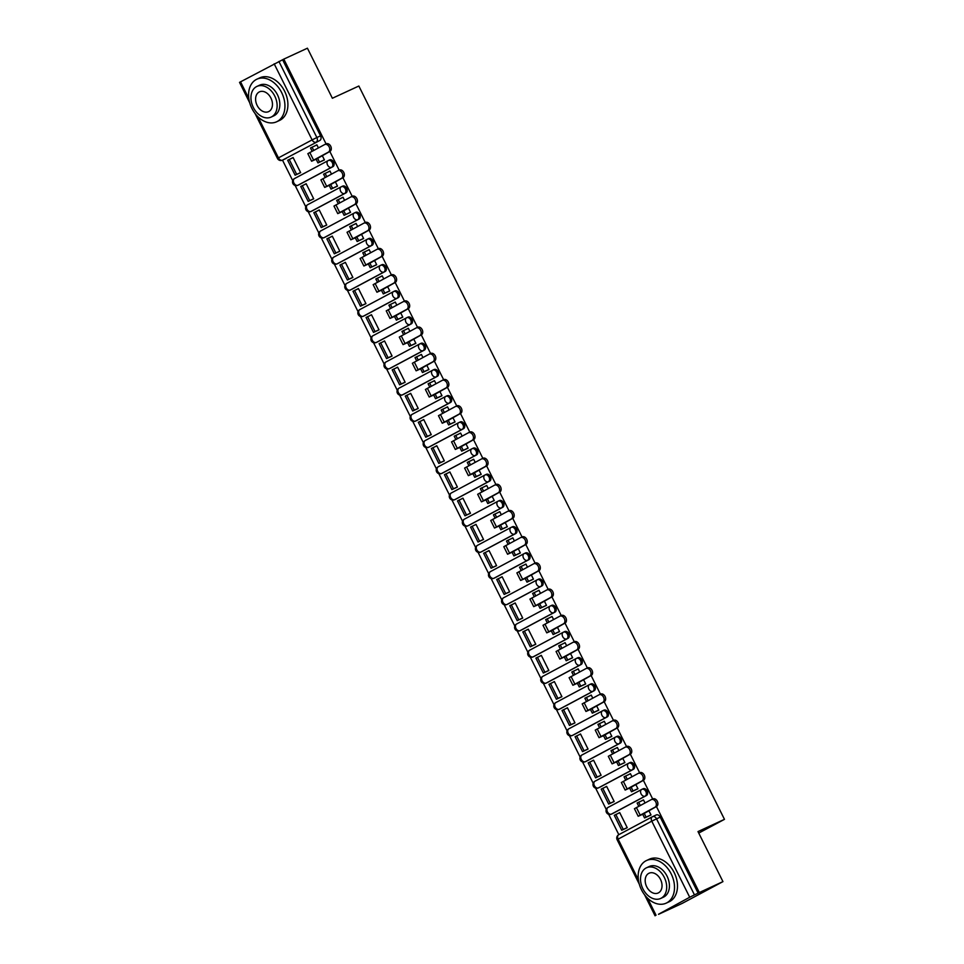 <?xml version="1.0" encoding="UTF-8"?>
<svg xmlns="http://www.w3.org/2000/svg" width="964" height="964" viewBox="0 0 964 964"><rect width="100%" height="100%" fill="white"/><g stroke="black" fill="none" stroke-linecap="round" stroke-linejoin="round"><path stroke-width="1.45" d="M299.045 184.739A3.76 2.699 -114.8 0 0 299.141 184.69A3.76 2.699 -114.8 0 0 299.238 184.642L332.905 166.664A3.76 2.699 -114.8 0 0 333.604 162.036A3.76 2.699 -114.8 0 0 329.652 159.904A3.76 2.699 -114.8 0 0 329.555 159.952L328.447 160.458M312.107 210.935A3.76 2.699 -114.8 0 0 312.203 210.899A3.76 2.699 -114.8 0 0 312.312 210.839L345.968 192.872A3.76 2.699 -114.8 0 0 346.666 188.245A3.76 2.699 -114.8 0 0 342.714 186.1A3.76 2.699 -114.8 0 0 342.618 186.148L341.509 186.667M325.169 237.144A3.76 2.699 -114.8 0 0 325.266 237.096A3.76 2.699 -114.8 0 0 325.374 237.048L359.03 219.069A3.76 2.699 -114.8 0 0 359.729 214.442A3.76 2.699 -114.8 0 0 355.776 212.309A3.76 2.699 -114.8 0 0 355.68 212.357L354.571 212.863M338.231 263.341A3.76 2.699 -114.8 0 0 338.34 263.305A3.76 2.699 -114.8 0 0 338.436 263.244L372.092 245.278A3.76 2.699 -114.8 0 0 372.803 240.651A3.76 2.699 -114.8 0 0 368.851 238.506A3.76 2.699 -114.8 0 0 368.742 238.554L367.646 239.072M351.294 289.549A3.76 2.699 -114.8 0 0 351.402 289.501A3.76 2.699 -114.8 0 0 351.498 289.453L385.154 271.474A3.76 2.699 -114.8 0 0 385.865 266.847A3.76 2.699 -114.8 0 0 381.913 264.714A3.76 2.699 -114.8 0 0 381.804 264.763L380.708 265.269M364.356 315.746A3.76 2.699 -114.8 0 0 364.464 315.698A3.76 2.699 -114.8 0 0 364.561 315.65L398.216 297.683A3.76 2.699 -114.8 0 0 398.927 293.056A3.76 2.699 -114.8 0 0 394.975 290.911A3.76 2.699 -114.8 0 0 394.866 290.959L393.77 291.465M377.418 341.955A3.76 2.699 -114.8 0 0 377.527 341.907A3.76 2.699 -114.8 0 0 377.623 341.858L411.291 323.88A3.76 2.699 -114.8 0 0 411.99 319.253A3.76 2.699 -114.8 0 0 408.037 317.108A3.76 2.699 -114.8 0 0 407.941 317.168L406.832 317.674M390.492 368.152A3.76 2.699 -114.8 0 0 390.589 368.103A3.76 2.699 -114.8 0 0 390.685 368.055L424.353 350.089A3.76 2.699 -114.8 0 0 425.052 345.449A3.76 2.699 -114.8 0 0 421.099 343.317A3.76 2.699 -114.8 0 0 421.003 343.365L419.894 343.871M403.555 394.348A3.76 2.699 -114.8 0 0 403.651 394.312A3.76 2.699 -114.8 0 0 403.759 394.264L437.415 376.285A3.76 2.699 -114.8 0 0 438.114 371.658A3.76 2.699 -114.8 0 0 434.162 369.513A3.76 2.699 -114.8 0 0 434.065 369.574L432.957 370.08M416.617 420.557A3.76 2.699 -114.8 0 0 416.713 420.509A3.76 2.699 -114.8 0 0 416.822 420.461L450.477 402.494A3.76 2.699 -114.8 0 0 451.176 397.855A3.76 2.699 -114.8 0 0 447.224 395.722A3.76 2.699 -114.8 0 0 447.127 395.77L446.019 396.276M429.679 446.754A3.76 2.699 -114.8 0 0 429.787 446.718A3.76 2.699 -114.8 0 0 429.884 446.669L463.539 428.691A3.76 2.699 -114.8 0 0 464.25 424.064A3.76 2.699 -114.8 0 0 460.286 421.919A3.76 2.699 -114.8 0 0 460.19 421.967L459.093 422.485M442.741 472.963A3.76 2.699 -114.8 0 0 442.85 472.914A3.76 2.699 -114.8 0 0 442.946 472.866L476.602 454.888A3.76 2.699 -114.8 0 0 477.313 450.26A3.76 2.699 -114.8 0 0 473.36 448.127A3.76 2.699 -114.8 0 0 473.252 448.176L472.155 448.682M455.803 499.159A3.76 2.699 -114.8 0 0 455.912 499.123A3.76 2.699 -114.8 0 0 456.008 499.063L489.664 481.096A3.76 2.699 -114.8 0 0 490.375 476.469A3.76 2.699 -114.8 0 0 486.422 474.324A3.76 2.699 -114.8 0 0 486.314 474.372L485.217 474.891M468.866 525.368A3.76 2.699 -114.8 0 0 468.974 525.32A3.76 2.699 -114.8 0 0 469.07 525.272L502.738 507.293A3.76 2.699 -114.8 0 0 503.437 502.666A3.76 2.699 -114.8 0 0 499.485 500.533A3.76 2.699 -114.8 0 0 499.388 500.581L498.28 501.087M481.94 551.565A3.76 2.699 -114.8 0 0 482.036 551.516A3.76 2.699 -114.8 0 0 482.133 551.468L515.8 533.502A3.76 2.699 -114.8 0 0 516.499 528.875A3.76 2.699 -114.8 0 0 512.547 526.73A3.76 2.699 -114.8 0 0 512.45 526.778L511.342 527.296M495.002 577.773A3.76 2.699 -114.8 0 0 495.098 577.725A3.76 2.699 -114.8 0 0 495.207 577.677L528.862 559.698A3.76 2.699 -114.8 0 0 529.561 555.071A3.76 2.699 -114.8 0 0 525.609 552.938A3.76 2.699 -114.8 0 0 525.513 552.987L524.404 553.493M508.064 603.97A3.76 2.699 -114.8 0 0 508.161 603.922A3.76 2.699 -114.8 0 0 508.269 603.874L541.925 585.907A3.76 2.699 -114.8 0 0 542.624 581.268A3.76 2.699 -114.8 0 0 538.671 579.135A3.76 2.699 -114.8 0 0 538.575 579.183L537.466 579.689M521.126 630.167A3.76 2.699 -114.8 0 0 521.235 630.131A3.76 2.699 -114.8 0 0 521.331 630.082L554.987 612.104A3.76 2.699 -114.8 0 0 555.698 607.477A3.76 2.699 -114.8 0 0 551.733 605.332A3.76 2.699 -114.8 0 0 551.637 605.392L550.54 605.898M534.189 656.376A3.76 2.699 -114.8 0 0 534.297 656.327A3.76 2.699 -114.8 0 0 534.393 656.279L568.049 638.313A3.76 2.699 -114.8 0 0 568.76 633.673A3.76 2.699 -114.8 0 0 564.808 631.541A3.76 2.699 -114.8 0 0 564.699 631.589L563.603 632.095M547.251 682.572A3.76 2.699 -114.8 0 0 547.359 682.536A3.76 2.699 -114.8 0 0 547.456 682.488L581.111 664.509A3.76 2.699 -114.8 0 0 581.822 659.882A3.76 2.699 -114.8 0 0 577.87 657.737A3.76 2.699 -114.8 0 0 577.761 657.785L576.665 658.304M560.313 708.781A3.76 2.699 -114.8 0 0 560.421 708.733A3.76 2.699 -114.8 0 0 560.518 708.685L594.186 690.706A3.76 2.699 -114.8 0 0 594.884 686.079A3.76 2.699 -114.8 0 0 590.932 683.946A3.76 2.699 -114.8 0 0 590.836 683.994L589.727 684.5M573.387 734.978A3.76 2.699 -114.8 0 0 573.484 734.942A3.76 2.699 -114.8 0 0 573.58 734.893L607.248 716.915A3.76 2.699 -114.8 0 0 607.947 712.288A3.76 2.699 -114.8 0 0 603.994 710.143A3.76 2.699 -114.8 0 0 603.898 710.191L602.789 710.709M586.449 761.186A3.76 2.699 -114.8 0 0 586.546 761.138A3.76 2.699 -114.8 0 0 586.654 761.09L620.31 743.111A3.76 2.699 -114.8 0 0 621.009 738.484A3.76 2.699 -114.8 0 0 617.056 736.351A3.76 2.699 -114.8 0 0 616.96 736.4L615.851 736.906M599.512 787.383A3.76 2.699 -114.8 0 0 599.608 787.347A3.76 2.699 -114.8 0 0 599.716 787.287L633.372 769.32A3.76 2.699 -114.8 0 0 634.071 764.693A3.76 2.699 -114.8 0 0 630.119 762.548A3.76 2.699 -114.8 0 0 630.022 762.596L628.914 763.114M612.574 813.592A3.76 2.699 -114.8 0 0 612.682 813.544A3.76 2.699 -114.8 0 0 612.779 813.496L646.434 795.517A3.76 2.699 -114.8 0 0 647.145 790.89A3.76 2.699 -114.8 0 0 643.181 788.757A3.76 2.699 -114.8 0 0 643.084 788.805L641.988 789.311M249.712 102.811L239.53 82.374L282.609 59.756L320.542 135.84A3.76 2.699 65.2 0 1 319.843 140.467L282.5 160.145L292.719 180.63M295.141 185.474L305.793 206.826M308.203 211.67L318.855 233.035M321.265 237.879L331.917 259.232M334.327 264.076L344.979 285.44M347.389 290.272L358.042 311.637M360.452 316.481L371.104 337.846M373.526 342.678L384.166 364.043M386.588 368.887L397.24 390.251M399.65 395.083L410.303 416.448M412.713 421.292L423.365 442.645M425.775 447.489L436.427 468.853M438.837 473.698L449.489 495.05M451.899 499.894L462.551 521.259M464.973 526.103L475.613 547.456M478.036 552.3L488.688 573.664M491.098 578.496L501.75 599.861M504.16 604.705L514.812 626.07M517.222 630.902L527.874 652.266M530.284 657.111L540.937 678.475M543.347 683.307L553.999 704.672M556.409 709.516L567.061 730.869M569.483 735.713L580.135 757.077M582.545 761.922L593.197 783.274M595.607 788.118L606.26 809.483M608.67 814.315L618.816 834.667M658.496 914.258L689.706 897.243L651.772 821.159L618.117 839.138L638.385 879.795M326.073 143.913L283.802 59.117L307.42 48.2L332.375 98.256L358.849 86.025L724.47 819.34L697.996 831.583L722.952 881.626L682.163 903.413L658.533 914.33M319.843 140.467L282.5 160.145A3.76 2.699 65.2 0 1 282.404 160.193L286.079 158.494A3.76 2.699 -114.8 0 0 286.175 158.445M722.952 881.626L699.334 892.544L656.448 806.531M652.676 798.963L643.386 780.334M639.614 772.766L630.311 754.125M626.54 746.558L617.249 727.928M613.478 720.361L604.187 701.72M600.415 694.152L591.125 675.523M587.353 667.956L578.063 649.314M574.291 641.759L565 623.118M561.229 615.55L551.938 596.921M548.167 589.353L538.864 570.712M535.092 563.145L525.802 544.515M522.03 536.948L512.74 518.307M508.968 510.739L499.677 492.11M495.906 484.543L486.615 465.901M482.844 458.334L473.553 439.704M469.781 432.137L460.491 413.496M456.719 405.928L447.417 387.299M443.645 379.732L434.354 361.09M430.583 353.535L421.292 334.894M417.52 327.326L408.23 308.697M404.458 301.13L395.168 282.488M391.396 274.921L382.106 256.291M378.334 248.724L369.043 230.083M365.272 222.515L355.969 203.886M352.197 196.319L342.907 177.677M339.135 170.11L329.845 151.481M282.609 59.756L283.802 59.117M698.141 893.182L660.207 817.098L651.772 821.159A3.76 2.615 -118.1 0 1 652.375 816.749A3.76 2.615 -118.1 0 1 652.471 816.701A3.76 2.699 65.2 0 1 652.568 816.653A3.76 2.699 65.2 0 1 656.52 818.798L694.466 894.881L699.334 892.544M694.466 894.881L689.706 897.243M645.024 802.952L643.482 799.867L642.048 800.626M625.407 828.546L627.227 827.678L619.695 812.568L618.02 813.459M612.345 802.349L614.164 801.482L606.633 786.359L604.958 787.263M636.12 789.636L637.951 788.781L635.77 784.395M631.962 776.743L630.42 773.658L628.986 774.429M599.271 776.153L601.102 775.273L593.571 760.162L591.896 761.054M623.057 763.428L624.889 762.572L622.708 758.198M618.888 750.546L617.358 747.462L615.912 748.221M586.208 749.944L588.04 749.076L580.497 733.953L578.822 734.857M609.995 737.231L611.827 736.376L609.646 731.989M605.826 724.35L604.295 721.253L602.849 722.024M573.146 723.747L574.978 722.88L567.434 707.757L565.76 708.648M596.933 711.022L598.764 710.167L596.571 705.793M592.764 698.141L591.221 695.056L589.787 695.827M560.084 697.538L561.916 696.671L554.372 681.56L552.697 682.452M583.871 684.826L585.702 683.97L583.509 679.584M579.701 671.944L578.159 668.847L576.725 669.619M547.022 671.342L548.841 670.474L541.31 655.351L539.635 656.243M570.796 658.617L572.64 657.761L570.447 653.387M566.639 645.735L565.097 642.651L563.663 643.422M533.96 645.133L535.779 644.265L528.248 629.155L526.573 630.046M557.734 632.42L559.566 631.565L557.385 627.178M553.577 619.539L552.035 616.454L550.601 617.213M520.897 618.936L522.717 618.069L515.186 602.946L513.511 603.838M544.672 606.223L546.504 605.368L544.323 600.982M540.515 593.33L538.972 590.245L537.538 591.016M507.823 592.727L509.655 591.86L502.124 576.749L500.449 577.641M531.61 580.015L533.441 579.159L531.26 574.773M527.441 567.133L525.91 564.048L524.464 564.808M494.761 566.531L496.593 565.663L489.049 550.54L487.374 551.432M518.548 553.818L520.379 552.962L518.198 548.576M514.378 540.924L512.848 537.84L511.402 538.611M481.699 540.322L483.53 539.454L475.987 524.344L474.312 525.235M505.485 527.609L507.317 526.754L505.124 522.368M501.316 514.728L499.774 511.643L498.34 512.402M468.637 514.125L470.468 513.258L462.925 498.135L461.25 499.039M492.423 501.413L494.255 500.557L492.062 496.171M488.254 488.531L486.712 485.434L485.278 486.205M455.574 487.929L457.394 487.049L449.863 471.938L448.188 472.83M479.349 475.204L481.193 474.348L479 469.974M475.192 462.322L473.649 459.238L472.215 459.997M442.512 461.72L444.332 460.852L436.8 445.729L435.126 446.633M466.287 449.007L468.118 448.152L465.937 443.765M462.13 436.126L460.587 433.029L459.153 433.8M429.45 435.523L431.269 434.656L423.738 419.533L422.063 420.425M453.225 422.798L455.056 421.943L452.875 417.569M449.067 409.917L447.525 406.832L446.091 407.603M416.376 409.314L418.207 408.447L410.676 393.336L409.001 394.228M440.162 396.602L441.994 395.746L439.813 391.36M435.993 383.72L434.463 380.623L433.017 381.395M403.314 383.118L405.145 382.25L397.602 367.127L395.927 368.019M427.1 370.393L428.932 369.549L426.751 365.163M422.931 357.511L421.401 354.427L419.955 355.198M390.251 356.909L392.083 356.041L384.54 340.931L382.865 341.822M414.038 344.196L415.87 343.341L413.677 338.954M409.869 331.315L408.326 328.23L406.892 328.989M377.189 330.712L379.021 329.845L371.477 314.722L369.802 315.614M400.976 318L402.807 317.144L400.614 312.758M396.807 305.106L395.264 302.021L393.83 302.792M364.127 304.504L365.946 303.636L358.415 288.525L356.74 289.417M387.902 291.791L389.745 290.935L387.552 286.549M383.744 278.909L382.202 275.825L380.768 276.584M351.065 278.307L352.884 277.439L345.353 262.316L343.678 263.22M374.839 265.594L376.671 264.738L374.49 260.352M370.682 252.701L369.14 249.616L367.706 250.387M338.002 252.098L339.822 251.23L332.291 236.12L330.616 237.011M361.777 239.385L363.609 238.53L361.428 234.156M357.62 226.504L356.078 223.419L354.644 224.178M324.928 225.901L326.76 225.034L319.229 209.911L317.554 210.815M348.715 213.189L350.547 212.333L348.366 207.947M344.546 200.307L343.015 197.21L341.569 197.982M311.866 199.705L313.698 198.825L306.154 183.714L304.479 184.606M335.653 186.98L337.484 186.124L335.303 181.75M331.483 174.098L329.953 171.014L328.507 171.773M298.804 173.496L300.635 172.628L293.092 157.518L291.417 158.409M322.591 160.783L324.422 159.928L322.229 155.541M698.743 833.077L724.47 819.34M649.182 815.833L651.013 814.978L648.832 810.591M318.421 147.902L316.879 144.805L315.445 145.576M660.207 817.098A3.76 2.699 -114.8 0 0 656.255 814.954A3.76 2.699 -114.8 0 0 656.147 815.002L652.676 816.616M651.447 799.542L652.761 798.927A4.23 3.037 65.2 0 1 652.869 798.879A4.23 3.037 65.2 0 1 657.364 801.361A4.23 3.037 65.2 0 1 656.532 806.482L654.99 807.205A4.23 3.037 -114.8 0 0 655.809 802.072A4.23 3.037 -114.8 0 0 651.327 799.59A4.23 3.037 -114.8 0 0 651.218 799.638L634.433 808.712L638.204 816.267L642.723 814.279L644.567 817.966L650.905 815.038M643.518 799.951L637.108 803.024L638.746 806.302M638.65 802.193L640.289 805.482M642.723 814.279L656.532 806.482M644.265 813.447L646.109 817.147L644.567 817.966M650.977 814.893L646.109 817.147M619.744 812.664L614.273 815.303L621.72 830.257L626.877 827.871M615.815 814.472L623.274 829.426L621.72 830.257M627.19 827.618L623.274 829.426M654.99 807.205L638.204 816.267M638.385 773.333L639.698 772.73A4.23 3.037 65.2 0 1 639.807 772.67A4.23 3.037 65.2 0 1 644.289 775.152A4.23 3.037 65.2 0 1 643.47 780.286L641.916 780.997A4.23 3.037 -114.8 0 0 642.747 775.863A4.23 3.037 -114.8 0 0 638.264 773.381A4.23 3.037 -114.8 0 0 638.156 773.441L621.37 782.503L625.142 790.058L629.661 788.07L631.504 791.769L637.843 788.841M630.456 773.743L624.045 776.815L625.684 780.105M625.588 775.996L627.227 779.274M629.661 788.07L643.47 780.286M631.203 787.251L633.047 790.938L631.504 791.769M637.915 788.697L633.047 790.938M606.681 786.467L601.211 789.106L608.658 804.048L613.815 801.662M602.753 788.275L610.212 803.229L608.658 804.048M614.128 801.409L610.212 803.229M641.916 780.997L625.142 790.058M625.311 747.136L626.636 746.522A4.23 3.037 65.2 0 1 626.745 746.473A4.23 3.037 65.2 0 1 631.227 748.956A4.23 3.037 65.2 0 1 630.396 754.089L628.853 754.8A4.23 3.037 -114.8 0 0 629.685 749.667A4.23 3.037 -114.8 0 0 625.202 747.184A4.23 3.037 -114.8 0 0 625.094 747.233L608.308 756.306L612.08 763.862L616.586 761.873L618.43 765.561L624.78 762.632M617.394 747.546L610.983 750.619L612.622 753.896M612.526 749.787L614.164 753.077M616.586 761.873L630.396 754.089M618.141 761.042L619.985 764.741L618.43 765.561M624.853 762.488L619.985 764.741M593.619 760.259L588.148 762.898L595.595 777.852L600.753 775.466M589.691 762.078L597.138 777.02L595.595 777.852M601.066 775.213L597.138 777.02M628.853 754.8L612.08 763.862M612.248 720.927L613.562 720.325A4.23 3.037 65.2 0 1 613.682 720.265A4.23 3.037 65.2 0 1 618.165 722.747A4.23 3.037 65.2 0 1 617.334 727.88L615.791 728.591A4.23 3.037 -114.8 0 0 616.623 723.47A4.23 3.037 -114.8 0 0 612.14 720.976A4.23 3.037 -114.8 0 0 612.019 721.036L595.246 730.097L599.018 737.665L603.524 735.665L605.368 739.364L611.718 736.436M604.332 721.337L597.921 724.41L599.548 727.7M599.463 723.59L601.102 726.868M603.524 735.665L617.334 727.88M605.079 734.845L606.922 738.544L605.368 739.364M611.779 736.291L606.922 738.544M580.545 734.062L575.074 736.701L582.533 751.643L587.691 749.257M576.629 735.869L584.076 750.823L582.533 751.643M588.004 749.004L584.076 750.823M615.791 728.591L599.018 737.665M599.186 694.731L600.5 694.116A4.23 3.037 65.2 0 1 600.62 694.068A4.23 3.037 65.2 0 1 605.103 696.55A4.23 3.037 65.2 0 1 604.271 701.684L602.729 702.394A4.23 3.037 -114.8 0 0 603.56 697.261A4.23 3.037 -114.8 0 0 599.078 694.779A4.23 3.037 -114.8 0 0 598.957 694.839L582.184 703.901L585.943 711.456L590.462 709.468L592.306 713.167L598.656 710.227M591.269 695.14L584.859 698.213L586.486 701.491M586.401 697.382L588.04 700.671M590.462 709.468L604.271 701.684M592.017 708.636L593.848 712.336L592.306 713.167M598.716 710.082L593.848 712.336M567.483 707.853L562.012 710.492L569.471 725.446L574.628 723.06M563.566 709.673L571.013 724.615L569.471 725.446M574.942 722.807L571.013 724.615M602.729 702.394L585.943 711.456M586.124 668.522L587.438 667.919A4.23 3.037 65.2 0 1 587.558 667.859A4.23 3.037 65.2 0 1 592.041 670.354A4.23 3.037 65.2 0 1 591.209 675.475L589.667 676.186A4.23 3.037 -114.8 0 0 590.498 671.065A4.23 3.037 -114.8 0 0 586.004 668.57A4.23 3.037 -114.8 0 0 585.895 668.63L569.122 677.692L572.881 685.259L577.4 683.259L579.244 686.958L585.594 684.03M578.207 668.932L571.785 672.016L573.423 675.294M573.339 671.185L574.966 674.463M577.4 683.259L591.209 675.475M578.942 682.44L580.786 686.139L579.244 686.958M585.654 683.886L580.786 686.139M554.421 681.656L548.95 684.295L556.409 699.237L561.566 696.851M550.492 683.464L557.951 698.418L556.409 699.237M561.879 696.598L557.951 698.418M589.667 676.186L572.881 685.259M671.197 873.902A23.473 16.846 -114.8 0 0 646.495 860.539A23.473 16.846 -114.8 0 0 641.47 889.784A23.473 16.846 -114.8 0 0 666.184 903.148A23.473 16.846 -114.8 0 0 671.197 873.902M666.184 903.148L669.149 901.786A23.473 16.846 -114.8 0 0 674.173 872.541A23.473 16.846 -114.8 0 0 649.459 859.165L646.495 860.539M646.519 867.769L649.242 866.503A16.894 12.122 65.2 0 1 667.04 876.131A16.894 12.122 65.2 0 1 663.425 897.183L660.689 898.448A16.894 12.122 -114.8 0 0 664.304 877.397A16.894 12.122 -114.8 0 0 646.519 867.769A16.894 12.122 -114.8 0 0 642.904 888.82A16.894 12.122 -114.8 0 0 660.689 898.448M646.711 886.796A10.893 7.808 -114.8 0 0 658.171 892.989A10.893 7.808 -114.8 0 0 660.509 879.421A10.893 7.808 -114.8 0 0 649.037 873.227A10.893 7.808 -114.8 0 0 646.711 886.796M281.633 92.544A23.473 16.846 -114.8 0 0 256.918 79.181A23.473 16.846 -114.8 0 0 251.893 108.426A23.473 16.846 -114.8 0 0 276.608 121.789A23.473 16.846 -114.8 0 0 281.633 92.544M276.608 121.789L279.572 120.416A23.473 16.846 -114.8 0 0 284.597 91.17A23.473 16.846 -114.8 0 0 259.882 77.807L256.918 79.181M256.942 86.411L259.678 85.145A16.894 12.122 65.2 0 1 277.463 94.773A16.894 12.122 65.2 0 1 273.848 115.825L271.125 117.09A16.894 12.122 -114.8 0 0 274.74 96.026A16.894 12.122 -114.8 0 0 256.942 86.411A16.894 12.122 -114.8 0 0 253.327 107.462A16.894 12.122 -114.8 0 0 271.125 117.09M257.135 105.425A10.893 7.808 -114.8 0 0 268.595 111.631A10.893 7.808 -114.8 0 0 270.932 98.063A10.893 7.808 -114.8 0 0 259.461 91.857A10.893 7.808 -114.8 0 0 257.135 105.425M573.062 642.325L574.375 641.723A4.23 3.037 65.2 0 1 574.484 641.663A4.23 3.037 65.2 0 1 578.978 644.145A4.23 3.037 65.2 0 1 578.147 649.278L576.605 649.989A4.23 3.037 -114.8 0 0 577.436 644.856A4.23 3.037 -114.8 0 0 572.941 642.373A4.23 3.037 -114.8 0 0 572.833 642.434L556.047 651.495L559.819 659.051L564.338 657.062L566.181 660.762L572.52 657.822M565.145 642.735L558.722 645.808L560.361 649.085M560.277 644.988L561.904 648.266M564.338 657.062L578.147 649.278M565.88 656.231L567.724 659.93L566.181 660.762M572.592 657.689L567.724 659.93M541.358 655.448L535.888 658.087L543.335 673.041L548.504 670.655M537.43 657.267L544.889 672.209L543.335 673.041M548.817 670.402L544.889 672.209M576.605 649.989L559.819 659.051M560 616.117L561.313 615.514A4.23 3.037 65.2 0 1 561.422 615.454A4.23 3.037 65.2 0 1 565.916 617.948A4.23 3.037 65.2 0 1 565.085 623.069L563.542 623.78A4.23 3.037 -114.8 0 0 564.362 618.659A4.23 3.037 -114.8 0 0 559.879 616.177A4.23 3.037 -114.8 0 0 559.771 616.225L542.985 625.287L546.757 632.854L551.275 630.866L553.119 634.553L559.457 631.625M552.071 616.538L545.66 619.611L547.299 622.889M547.203 618.78L548.841 622.057M551.275 630.866L565.085 623.069M552.818 630.034L554.662 633.734L553.119 634.553M559.53 631.48L554.662 633.734M528.296 629.251L522.825 631.89L530.272 646.832L535.43 644.458M524.368 631.059L531.827 646.013L530.272 646.832M535.743 644.193L531.827 646.013M563.542 623.78L546.757 632.854M546.937 589.92L548.251 589.317A4.23 3.037 65.2 0 1 548.359 589.257A4.23 3.037 65.2 0 1 552.842 591.739A4.23 3.037 65.2 0 1 552.023 596.873L550.468 597.584A4.23 3.037 -114.8 0 0 551.3 592.45A4.23 3.037 -114.8 0 0 546.817 589.968A4.23 3.037 -114.8 0 0 546.709 590.028L529.923 599.09L533.694 606.645L538.213 604.657L540.057 608.356L546.395 605.416M539.009 590.33L532.598 593.402L534.237 596.68M534.14 592.583L535.779 595.86M538.213 604.657L552.023 596.873M539.756 603.838L541.599 607.525L540.057 608.356M546.468 605.284L541.599 607.525M515.234 603.042L509.763 605.681L517.21 620.635L522.368 618.249M511.306 604.862L518.765 619.804L517.21 620.635M522.681 617.996L518.765 619.804M550.468 597.584L533.694 606.645M533.863 563.723L535.189 563.109A4.23 3.037 65.2 0 1 535.297 563.06A4.23 3.037 65.2 0 1 539.78 565.543A4.23 3.037 65.2 0 1 538.948 570.664L537.406 571.387A4.23 3.037 -114.8 0 0 538.237 566.254A4.23 3.037 -114.8 0 0 533.755 563.771A4.23 3.037 -114.8 0 0 533.646 563.82L516.861 572.893L520.632 580.448L525.139 578.46L526.983 582.148L533.333 579.219M525.946 564.133L519.536 567.206L521.175 570.483M521.078 566.374L522.717 569.652M525.139 578.46L538.948 570.664M526.693 577.629L528.537 581.328L526.983 582.148M533.405 579.075L528.537 581.328M502.172 576.846L496.701 579.485L504.148 594.427L509.305 592.053M498.243 578.653L505.69 593.607L504.148 594.427M509.619 591.788L505.69 593.607M537.406 571.387L520.632 580.448M520.801 537.514L522.127 536.912A4.23 3.037 65.2 0 1 522.235 536.852A4.23 3.037 65.2 0 1 526.718 539.334A4.23 3.037 65.2 0 1 525.886 544.467L524.344 545.178A4.23 3.037 -114.8 0 0 525.175 540.045A4.23 3.037 -114.8 0 0 520.693 537.563A4.23 3.037 -114.8 0 0 520.572 537.623L503.798 546.684L507.57 554.24L512.077 552.252L513.92 555.951L520.271 553.023M512.884 537.924L506.474 540.997L508.1 544.286M508.016 540.177L509.655 543.455M512.077 552.252L525.886 544.467M513.631 551.432L515.475 555.119L513.92 555.951M520.331 552.878L515.475 555.119M489.097 550.637L483.627 553.276L491.086 568.23L496.243 565.844M485.181 552.456L492.628 567.398L491.086 568.23M496.556 565.591L492.628 567.398M524.344 545.178L507.57 554.24M507.739 511.318L509.052 510.703A4.23 3.037 65.2 0 1 509.173 510.655A4.23 3.037 65.2 0 1 513.655 513.137A4.23 3.037 65.2 0 1 512.824 518.258L511.282 518.981A4.23 3.037 -114.8 0 0 512.113 513.848A4.23 3.037 -114.8 0 0 507.63 511.366A4.23 3.037 -114.8 0 0 507.51 511.414L490.736 520.488L494.496 528.043L499.015 526.055L500.858 529.742L507.209 526.814M499.822 511.727L493.411 514.8L495.038 518.078M494.954 513.969L496.593 517.258M499.015 526.055L512.824 518.258M500.569 525.223L502.401 528.923L500.858 529.742M507.269 526.669L502.401 528.923M476.035 524.44L470.565 527.079L478.024 542.033L483.181 539.647M472.119 526.248L479.566 541.202L478.024 542.033M483.494 539.394L479.566 541.202M511.282 518.981L494.496 528.043M494.677 485.109L495.99 484.506A4.23 3.037 65.2 0 1 496.111 484.446A4.23 3.037 65.2 0 1 500.593 486.928A4.23 3.037 65.2 0 1 499.762 492.062L498.219 492.773A4.23 3.037 -114.8 0 0 499.051 487.651A4.23 3.037 -114.8 0 0 494.556 485.157A4.23 3.037 -114.8 0 0 494.448 485.217L477.674 494.279L481.434 501.834L485.952 499.846L487.796 503.545L494.146 500.617M486.76 485.519L480.337 488.591L481.976 491.881M481.892 487.772L483.518 491.05M485.952 499.846L499.762 492.062M487.495 499.027L489.338 502.714L487.796 503.545M494.207 500.473L489.338 502.714M462.973 498.243L457.502 500.882L464.961 515.824L470.119 513.438M459.045 500.051L466.504 515.005L464.961 515.824M470.432 513.185L466.504 515.005M498.219 492.773L481.434 501.834M481.614 458.912L482.928 458.298A4.23 3.037 65.2 0 1 483.036 458.249A4.23 3.037 65.2 0 1 487.531 460.732A4.23 3.037 65.2 0 1 486.7 465.865L485.157 466.576A4.23 3.037 -114.8 0 0 485.989 461.443A4.23 3.037 -114.8 0 0 481.494 458.96A4.23 3.037 -114.8 0 0 481.385 459.021L464.6 468.082L468.371 475.638L472.89 473.649L474.734 477.337L481.072 474.409M473.698 459.322L467.275 462.395L468.914 465.672M468.829 461.563L470.456 464.853M472.89 473.649L486.7 465.865M474.433 472.818L476.276 476.517L474.734 477.337M481.144 474.264L476.276 476.517M449.911 472.035L444.44 474.674L451.887 489.628L457.057 487.242M445.983 473.854L453.442 488.796L451.887 489.628M457.37 486.989L453.442 488.796M485.157 466.576L468.371 475.638M468.552 432.703L469.866 432.101A4.23 3.037 65.2 0 1 469.974 432.041A4.23 3.037 65.2 0 1 474.469 434.523A4.23 3.037 65.2 0 1 473.637 439.656L472.095 440.367A4.23 3.037 -114.8 0 0 472.926 435.246A4.23 3.037 -114.8 0 0 468.432 432.752A4.23 3.037 -114.8 0 0 468.323 432.812L451.538 441.874L455.309 449.441L459.828 447.441L461.672 451.14L468.01 448.212M460.623 433.113L454.213 436.186L455.852 439.476M455.755 435.367L457.394 438.644M459.828 447.441L473.637 439.656M461.37 446.621L463.214 450.321L461.672 451.14M468.082 448.067L463.214 450.321M436.849 445.838L431.378 448.477L438.825 463.419L443.982 461.033M432.92 447.645L440.379 462.599L438.825 463.419M444.296 460.78L440.379 462.599M472.095 440.367L455.309 449.441M455.49 406.507L456.803 405.892A4.23 3.037 65.2 0 1 456.912 405.844A4.23 3.037 65.2 0 1 461.394 408.326A4.23 3.037 65.2 0 1 460.575 413.46L459.021 414.171A4.23 3.037 -114.8 0 0 459.852 409.037A4.23 3.037 -114.8 0 0 455.37 406.555A4.23 3.037 -114.8 0 0 455.261 406.615L438.475 415.677L442.247 423.232L446.766 421.244L448.609 424.943L454.948 422.003M447.561 406.916L441.151 409.989L442.789 413.267M442.693 409.17L444.332 412.447M446.766 421.244L460.575 413.46M448.308 420.412L450.152 424.112L448.609 424.943M455.02 421.858L450.152 424.112M423.786 419.629L418.316 422.268L425.763 437.222L430.92 434.836M419.858 421.449L427.317 436.391L425.763 437.222M431.233 434.583L427.317 436.391M459.021 414.171L442.247 423.232M442.416 380.298L443.741 379.696A4.23 3.037 65.2 0 1 443.85 379.635A4.23 3.037 65.2 0 1 448.332 382.13A4.23 3.037 65.2 0 1 447.501 387.251L445.958 387.962A4.23 3.037 -114.8 0 0 446.79 382.841A4.23 3.037 -114.8 0 0 442.307 380.358A4.23 3.037 -114.8 0 0 442.199 380.406L425.413 389.468L429.185 397.035L433.704 395.035L435.535 398.734L441.886 395.806M434.499 380.708L428.088 383.793L429.727 387.07M429.631 382.961L431.269 386.239M433.704 395.035L447.501 387.251M435.246 394.216L437.09 397.915L435.535 398.734M441.958 395.662L437.09 397.915M410.724 393.433L405.254 396.071L412.7 411.013L417.858 408.64M406.796 395.24L414.243 410.194L412.7 411.013M418.171 408.375L414.243 410.194M445.958 387.962L429.185 397.035M429.354 354.101L430.679 353.499A4.23 3.037 65.2 0 1 430.788 353.439A4.23 3.037 65.2 0 1 435.27 355.921A4.23 3.037 65.2 0 1 434.439 361.054L432.896 361.765A4.23 3.037 -114.8 0 0 433.728 356.632A4.23 3.037 -114.8 0 0 429.245 354.149A4.23 3.037 -114.8 0 0 429.125 354.21L412.351 363.271L416.123 370.827L420.629 368.838L422.473 372.538L428.823 369.598M421.437 354.511L415.026 357.584L416.653 360.861M416.569 356.764L418.207 360.042M420.629 368.838L434.439 361.054M422.184 368.019L424.027 371.706L422.473 372.538M428.896 369.465L424.027 371.706M397.65 367.224L392.179 369.863L399.638 384.817L404.796 382.431M393.734 369.043L401.181 383.985L399.638 384.817M405.109 382.178L401.181 383.985M432.896 361.765L416.123 370.827M416.291 327.905L417.605 327.29A4.23 3.037 65.2 0 1 417.725 327.23A4.23 3.037 65.2 0 1 422.208 329.724A4.23 3.037 65.2 0 1 421.376 334.845L419.834 335.568A4.23 3.037 -114.8 0 0 420.666 330.435A4.23 3.037 -114.8 0 0 416.183 327.953A4.23 3.037 -114.8 0 0 416.062 328.001L399.289 337.063L403.048 344.63L407.567 342.642L409.411 346.329L415.761 343.401M408.375 328.314L401.964 331.387L403.591 334.665M403.506 330.556L405.145 333.833M407.567 342.642L421.376 334.845M409.122 341.81L410.953 345.51L409.411 346.329M415.821 343.256L410.953 345.51M384.588 341.027L379.117 343.666L386.576 358.608L391.733 356.234M380.672 342.835L388.118 357.789L386.576 358.608M392.047 355.969L388.118 357.789M419.834 335.568L403.048 344.63M403.229 301.696L404.543 301.093A4.23 3.037 65.2 0 1 404.663 301.033A4.23 3.037 65.2 0 1 409.146 303.515A4.23 3.037 65.2 0 1 408.314 308.649L406.772 309.36A4.23 3.037 -114.8 0 0 407.603 304.226A4.23 3.037 -114.8 0 0 403.109 301.744A4.23 3.037 -114.8 0 0 403 301.804L386.227 310.866L389.986 318.421L394.505 316.433L396.349 320.132L402.699 317.192M395.312 302.106L388.89 305.178L390.528 308.456M390.444 304.359L392.071 307.637M394.505 316.433L408.314 308.649M396.047 315.614L397.891 319.301L396.349 320.132M402.759 317.06L397.891 319.301M371.526 314.818L366.055 317.457L373.514 332.411L378.671 330.025M367.597 316.638L375.056 331.58L373.514 332.411M378.985 329.772L375.056 331.58M406.772 309.36L389.986 318.421M390.167 275.499L391.48 274.885A4.23 3.037 65.2 0 1 391.589 274.836A4.23 3.037 65.2 0 1 396.084 277.319A4.23 3.037 65.2 0 1 395.252 282.44L393.71 283.163A4.23 3.037 -114.8 0 0 394.541 278.03A4.23 3.037 -114.8 0 0 390.046 275.547A4.23 3.037 -114.8 0 0 389.938 275.596L373.152 284.669L376.924 292.225L381.443 290.236L383.286 293.924L389.625 290.995M382.25 275.909L375.827 278.982L377.466 282.259M377.382 278.15L379.009 281.428M381.443 290.236L395.252 282.44M382.985 289.405L384.829 293.104L383.286 293.924M389.697 290.851L384.829 293.104M358.463 288.622L352.993 291.261L360.44 306.203L365.609 303.829M354.535 290.429L361.994 305.383L360.44 306.203M365.922 303.564L361.994 305.383M393.71 283.163L376.924 292.225M377.105 249.29L378.418 248.688A4.23 3.037 65.2 0 1 378.527 248.628A4.23 3.037 65.2 0 1 383.021 251.11A4.23 3.037 65.2 0 1 382.19 256.243L380.647 256.954A4.23 3.037 -114.8 0 0 381.479 251.821A4.23 3.037 -114.8 0 0 376.984 249.339A4.23 3.037 -114.8 0 0 376.876 249.399L360.09 258.46L363.862 266.016L368.381 264.028L370.224 267.727L376.562 264.799M369.176 249.7L362.765 252.773L364.404 256.062M364.308 251.953L365.946 255.231M368.381 264.028L382.19 256.243M369.923 263.208L371.767 266.895L370.224 267.727M376.635 264.654L371.767 266.895M345.401 262.413L339.931 265.052L347.377 280.006L352.535 277.62M341.473 264.232L348.932 279.186L347.377 280.006M352.848 277.367L348.932 279.186M380.647 256.954L363.862 266.016M364.043 223.094L365.356 222.479A4.23 3.037 65.2 0 1 365.464 222.431A4.23 3.037 65.2 0 1 369.947 224.913A4.23 3.037 65.2 0 1 369.128 230.047L367.573 230.758A4.23 3.037 -114.8 0 0 368.405 225.624A4.23 3.037 -114.8 0 0 363.922 223.142A4.23 3.037 -114.8 0 0 363.814 223.19L347.028 232.264L350.8 239.819L355.318 237.831L357.162 241.518L363.5 238.59M356.114 223.503L349.703 226.576L351.342 229.854M351.245 225.745L352.884 229.034M355.318 237.831L369.128 230.047M356.861 236.999L358.704 240.699L357.162 241.518M363.573 238.445L358.704 240.699M332.339 236.216L326.868 238.855L334.315 253.809L339.473 251.423M328.411 238.024L335.87 252.978L334.315 253.809M339.786 251.17L335.87 252.978M367.573 230.758L350.8 239.819M350.968 196.885L352.294 196.282A4.23 3.037 65.2 0 1 352.402 196.222A4.23 3.037 65.2 0 1 356.885 198.705A4.23 3.037 65.2 0 1 356.053 203.838L354.511 204.549A4.23 3.037 -114.8 0 0 355.342 199.428A4.23 3.037 -114.8 0 0 350.86 196.933A4.23 3.037 -114.8 0 0 350.751 196.993L333.966 206.055L337.737 213.61L342.256 211.622L344.088 215.321L350.438 212.393M343.051 197.295L336.641 200.367L338.28 203.657M338.183 199.548L339.822 202.826M342.256 211.622L356.053 203.838M343.799 210.803L345.642 214.49L344.088 215.321M350.51 212.249L345.642 214.49M319.277 210.019L313.806 212.658L321.253 227.6L326.41 225.215M315.349 211.827L322.795 226.781L321.253 227.6M326.724 224.961L322.795 226.781M354.511 204.549L337.737 213.61M337.906 170.688L339.232 170.074A4.23 3.037 65.2 0 1 339.34 170.025A4.23 3.037 65.2 0 1 343.823 172.508A4.23 3.037 65.2 0 1 342.991 177.641L341.449 178.352A4.23 3.037 -114.8 0 0 342.28 173.219A4.23 3.037 -114.8 0 0 337.798 170.736A4.23 3.037 -114.8 0 0 337.677 170.797L320.904 179.858L324.675 187.414L329.182 185.425L331.026 189.125L337.376 186.185M329.989 171.098L323.579 174.171L325.205 177.448M325.121 173.339L326.76 176.629M329.182 185.425L342.991 177.641M330.736 184.594L332.58 188.293L331.026 189.125M337.448 186.04L332.58 188.293M306.203 183.811L300.732 186.45L308.191 201.404L313.348 199.018M302.286 185.63L309.733 200.572L308.191 201.404M313.662 198.765L309.733 200.572M341.449 178.352L324.675 187.414M324.844 144.48L326.157 143.877A4.23 3.037 65.2 0 1 326.278 143.817A4.23 3.037 65.2 0 1 330.76 146.299A4.23 3.037 65.2 0 1 329.929 151.432L328.387 152.143A4.23 3.037 -114.8 0 0 329.218 147.022A4.23 3.037 -114.8 0 0 324.735 144.528A4.23 3.037 -114.8 0 0 324.615 144.588L307.841 153.65L311.601 161.217L316.12 159.217L317.963 162.916L324.314 159.988M316.927 144.889L310.516 147.974L312.143 151.252M312.059 147.143L313.698 150.42M316.12 159.217L329.929 151.432M317.674 158.397L319.506 162.097L317.963 162.916M324.374 159.843L319.506 162.097M293.14 157.614L287.67 160.253L295.129 175.195L300.286 172.809M289.224 159.422L296.671 174.376L295.129 175.195M300.599 172.556L296.671 174.376M328.387 152.143L311.601 161.217M328.061 160.651L294.586 178.533A3.76 2.615 61.9 0 0 294.49 178.569L328.158 160.602A3.76 2.615 61.9 0 1 328.242 160.554A3.76 2.699 65.2 0 1 328.35 160.506A3.76 2.699 65.2 0 1 332.303 162.639A3.76 2.699 65.2 0 1 331.592 167.278L297.936 185.245A3.76 2.699 65.2 0 1 297.84 185.293L299.141 184.69M332.905 166.664L331.592 167.278A3.76 2.615 -118.1 0 1 327.543 165.013A3.76 2.615 61.9 0 1 328.158 160.602A3.76 3.76 0 0 1 328.35 160.506L329.652 159.904M341.123 186.859L307.649 204.73A3.76 2.615 61.9 0 0 307.552 204.778L341.22 186.799A3.76 2.615 61.9 0 1 341.316 186.751A3.76 2.699 65.2 0 1 341.413 186.703A3.76 2.699 65.2 0 1 345.365 188.848A3.76 2.699 65.2 0 1 344.666 193.475L310.998 211.453A3.76 2.699 65.2 0 1 310.902 211.502L312.203 210.899M345.968 192.872L344.666 193.475A3.76 2.615 -118.1 0 1 340.617 191.209A3.76 2.615 61.9 0 1 341.22 186.799A3.76 3.76 0 0 1 341.413 186.703L342.714 186.1M354.186 213.056L320.711 230.926A3.76 2.615 61.9 0 0 320.626 230.974L354.282 213.008A3.76 2.615 61.9 0 1 354.378 212.96A3.76 2.699 65.2 0 1 354.475 212.911A3.76 2.699 65.2 0 1 358.427 215.044A3.76 2.699 65.2 0 1 357.728 219.672L324.061 237.65A3.76 2.699 65.2 0 1 323.964 237.698L325.266 237.096M359.03 219.069L357.728 219.672A3.76 2.615 -118.1 0 1 353.68 217.418A3.76 2.615 61.9 0 1 354.282 213.008A3.76 3.76 0 0 1 354.475 212.911L355.776 212.309M367.248 239.265L333.773 257.135A3.76 2.615 61.9 0 0 333.689 257.183L367.344 239.205A3.76 2.615 61.9 0 1 367.441 239.156A3.76 2.699 65.2 0 1 367.537 239.108A3.76 2.699 65.2 0 1 371.489 241.253A3.76 2.699 65.2 0 1 370.791 245.88L337.123 263.847A3.76 2.699 65.2 0 1 337.026 263.907L338.34 263.305M372.092 245.278L370.791 245.88A3.76 2.615 -118.1 0 1 366.742 243.615A3.76 2.615 61.9 0 1 367.344 239.205A3.76 3.76 0 0 1 367.537 239.108L368.851 238.506M380.322 265.462L346.847 283.332A3.76 2.615 61.9 0 0 346.751 283.38L380.406 265.413A3.76 2.615 61.9 0 1 380.503 265.365A3.76 2.699 65.2 0 1 380.599 265.317A3.76 2.699 65.2 0 1 384.552 267.45A3.76 2.699 65.2 0 1 383.853 272.077L350.197 290.056A3.76 2.699 65.2 0 1 350.089 290.104L351.402 289.501M385.154 271.474L383.853 272.077A3.76 2.615 -118.1 0 1 379.804 269.824A3.76 2.615 61.9 0 1 380.406 265.413A3.76 3.76 0 0 1 380.599 265.317L381.913 264.714M393.384 291.658L359.909 309.54A3.76 2.615 61.9 0 0 359.813 309.589L393.469 291.61A3.76 2.615 61.9 0 1 393.565 291.562A3.76 2.699 65.2 0 1 393.661 291.514A3.76 2.699 65.2 0 1 397.626 293.659A3.76 2.699 65.2 0 1 396.915 298.286L363.259 316.252A3.76 2.699 65.2 0 1 363.151 316.3L364.464 315.698M398.216 297.683L396.915 298.286A3.76 2.615 -118.1 0 1 392.866 296.02A3.76 2.615 61.9 0 1 393.469 291.61A3.76 3.76 0 0 1 393.661 291.514L394.975 290.911M406.447 317.867L372.972 335.737A3.76 2.615 61.9 0 0 372.875 335.785L406.531 317.819A3.76 2.615 61.9 0 1 406.627 317.771A3.76 2.699 65.2 0 1 406.736 317.722A3.76 2.699 65.2 0 1 410.688 319.855A3.76 2.699 65.2 0 1 409.977 324.482L376.322 342.461A3.76 2.699 65.2 0 1 376.225 342.509L377.527 341.907M411.291 323.88L409.977 324.482A3.76 2.615 -118.1 0 1 405.928 322.217A3.76 2.615 61.9 0 1 406.531 317.819A3.76 3.76 0 0 1 406.736 317.722L408.037 317.108M419.509 344.064L386.034 361.946A3.76 2.615 61.9 0 0 385.937 361.994L419.605 344.015A3.76 2.615 61.9 0 1 419.689 343.967A3.76 2.699 65.2 0 1 419.798 343.919A3.76 2.699 65.2 0 1 423.75 346.052A3.76 2.699 65.2 0 1 423.039 350.691L389.384 368.658A3.76 2.699 65.2 0 1 389.287 368.706L390.589 368.103M424.353 350.089L423.039 350.691A3.76 2.615 -118.1 0 1 418.991 348.426A3.76 2.615 61.9 0 1 419.605 344.015A3.76 3.76 0 0 1 419.798 343.919L421.099 343.317M432.571 370.272L399.096 388.143A3.76 2.615 61.9 0 0 399 388.191L432.667 370.212A3.76 2.615 61.9 0 1 432.764 370.176A3.76 2.699 65.2 0 1 432.86 370.116A3.76 2.699 65.2 0 1 436.812 372.261A3.76 2.699 65.2 0 1 436.114 376.888L402.446 394.866A3.76 2.699 65.2 0 1 402.349 394.915L403.651 394.312M437.415 376.285L436.114 376.888A3.76 2.615 -118.1 0 1 432.065 374.622A3.76 2.615 61.9 0 1 432.667 370.212A3.76 3.76 0 0 1 432.86 370.116L434.162 369.513M445.633 396.469L412.158 414.351A3.76 2.615 61.9 0 0 412.074 414.387L445.729 396.421A3.76 2.615 61.9 0 1 445.826 396.373A3.76 2.699 65.2 0 1 445.922 396.325A3.76 2.699 65.2 0 1 449.875 398.457A3.76 2.699 65.2 0 1 449.176 403.097L415.508 421.063A3.76 2.699 65.2 0 1 415.412 421.111L416.713 420.509M450.477 402.494L449.176 403.097A3.76 2.615 -118.1 0 1 445.127 400.831A3.76 2.615 61.9 0 1 445.729 396.421A3.76 3.76 0 0 1 445.922 396.325L447.224 395.722M458.695 422.678L425.22 440.548A3.76 2.615 61.9 0 0 425.136 440.596L458.792 422.618A3.76 2.615 61.9 0 1 458.888 422.569A3.76 2.699 65.2 0 1 458.985 422.521A3.76 2.699 65.2 0 1 462.937 424.666A3.76 2.699 65.2 0 1 462.238 429.293L428.57 447.272A3.76 2.699 65.2 0 1 428.474 447.32L429.787 446.718M463.539 428.691L462.238 429.293A3.76 2.615 -118.1 0 1 458.189 427.028A3.76 2.615 61.9 0 1 458.792 422.618A3.76 3.76 0 0 1 458.985 422.521L460.286 421.919M471.77 448.875L438.295 466.757A3.76 2.615 61.9 0 0 438.198 466.793L471.854 448.826A3.76 2.615 61.9 0 1 471.95 448.778A3.76 2.699 65.2 0 1 472.047 448.73A3.76 2.699 65.2 0 1 475.999 450.863A3.76 2.699 65.2 0 1 475.3 455.49L441.645 473.469A3.76 2.699 65.2 0 1 441.536 473.517L442.85 472.914M476.602 454.888L475.3 455.49A3.76 2.615 -118.1 0 1 471.251 453.237A3.76 2.615 61.9 0 1 471.854 448.826A3.76 3.76 0 0 1 472.047 448.73L473.36 448.127M484.832 475.083L451.357 492.953A3.76 2.615 61.9 0 0 451.26 493.002L484.916 475.023A3.76 2.615 61.9 0 1 485.013 474.975A3.76 2.699 65.2 0 1 485.109 474.927A3.76 2.699 65.2 0 1 489.073 477.072A3.76 2.699 65.2 0 1 488.362 481.699L454.707 499.677A3.76 2.699 65.2 0 1 454.598 499.726L455.912 499.123M489.664 481.096L488.362 481.699A3.76 2.615 -118.1 0 1 484.314 479.433A3.76 2.615 61.9 0 1 484.916 475.023A3.76 3.76 0 0 1 485.109 474.927L486.422 474.324M497.894 501.28L464.419 519.15A3.76 2.615 61.9 0 0 464.323 519.198L497.978 501.232A3.76 2.615 61.9 0 1 498.075 501.184A3.76 2.699 65.2 0 1 498.183 501.135A3.76 2.699 65.2 0 1 502.136 503.268A3.76 2.699 65.2 0 1 501.425 507.895L467.769 525.874A3.76 2.699 65.2 0 1 467.673 525.922L468.974 525.32M502.738 507.293L501.425 507.895A3.76 2.615 -118.1 0 1 497.376 505.642A3.76 2.615 61.9 0 1 497.978 501.232A3.76 3.76 0 0 1 498.183 501.135L499.485 500.533M510.956 527.477L477.481 545.359A3.76 2.615 61.9 0 0 477.385 545.407L511.053 527.428A3.76 2.615 61.9 0 1 511.137 527.38A3.76 2.699 65.2 0 1 511.245 527.332A3.76 2.699 65.2 0 1 515.198 529.477A3.76 2.699 65.2 0 1 514.487 534.104L480.831 552.071A3.76 2.699 65.2 0 1 480.735 552.131L482.036 551.516M515.8 533.502L514.487 534.104A3.76 2.615 -118.1 0 1 510.438 531.839A3.76 2.615 61.9 0 1 511.053 527.428A3.76 3.76 0 0 1 511.245 527.332L512.547 526.73M524.018 553.685L490.543 571.556A3.76 2.615 61.9 0 0 490.447 571.604L524.115 553.637A3.76 2.615 61.9 0 1 524.211 553.589A3.76 2.699 65.2 0 1 524.308 553.541A3.76 2.699 65.2 0 1 528.26 555.674A3.76 2.699 65.2 0 1 527.561 560.301L493.893 578.279A3.76 2.699 65.2 0 1 493.797 578.328L495.098 577.725M528.862 559.698L527.561 560.301A3.76 2.615 -118.1 0 1 523.5 558.048A3.76 2.615 61.9 0 1 524.115 553.637A3.76 3.76 0 0 1 524.308 553.541L525.609 552.938M537.081 579.882L503.606 597.764A3.76 2.615 61.9 0 0 503.521 597.813L537.177 579.834A3.76 2.615 61.9 0 1 537.273 579.786A3.76 2.699 65.2 0 1 537.37 579.738A3.76 2.699 65.2 0 1 541.322 581.882A3.76 2.699 65.2 0 1 540.623 586.51L506.956 604.476A3.76 2.699 65.2 0 1 506.859 604.524L508.161 603.922M541.925 585.907L540.623 586.51A3.76 2.615 -118.1 0 1 536.574 584.244A3.76 2.615 61.9 0 1 537.177 579.834A3.76 3.76 0 0 1 537.37 579.738L538.671 579.135M550.143 606.091L516.668 623.961A3.76 2.615 61.9 0 0 516.584 624.009L550.239 606.043A3.76 2.615 61.9 0 1 550.336 605.995A3.76 2.699 65.2 0 1 550.432 605.946A3.76 2.699 65.2 0 1 554.384 608.079A3.76 2.699 65.2 0 1 553.685 612.706L520.018 630.685A3.76 2.699 65.2 0 1 519.921 630.733L521.235 630.131M554.987 612.104L553.685 612.706A3.76 2.615 -118.1 0 1 549.637 610.441A3.76 2.615 61.9 0 1 550.239 606.043A3.76 3.76 0 0 1 550.432 605.946L551.733 605.332M563.217 632.288L529.742 650.17A3.76 2.615 61.9 0 0 529.646 650.218L563.301 632.239A3.76 2.615 61.9 0 1 563.398 632.191A3.76 2.699 65.2 0 1 563.494 632.143A3.76 2.699 65.2 0 1 567.447 634.276A3.76 2.699 65.2 0 1 566.748 638.915L533.092 656.882A3.76 2.699 65.2 0 1 532.984 656.93L534.297 656.327M568.049 638.313L566.748 638.915A3.76 2.615 -118.1 0 1 562.699 636.65A3.76 2.615 61.9 0 1 563.301 632.239A3.76 3.76 0 0 1 563.494 632.143L564.808 631.541M576.279 658.496L542.804 676.366A3.76 2.615 61.9 0 0 542.708 676.415L576.364 658.436A3.76 2.615 61.9 0 1 576.46 658.4A3.76 2.699 65.2 0 1 576.556 658.34A3.76 2.699 65.2 0 1 580.521 660.485A3.76 2.699 65.2 0 1 579.81 665.112L546.154 683.09A3.76 2.699 65.2 0 1 546.046 683.139L547.359 682.536M581.111 664.509L579.81 665.112A3.76 2.615 -118.1 0 1 575.761 662.846A3.76 2.615 61.9 0 1 576.364 658.436A3.76 3.76 0 0 1 576.556 658.34L577.87 657.737M589.341 684.693L555.867 702.575A3.76 2.615 61.9 0 0 555.77 702.611L589.426 684.645A3.76 2.615 61.9 0 1 589.522 684.597A3.76 2.699 65.2 0 1 589.631 684.548A3.76 2.699 65.2 0 1 593.583 686.681A3.76 2.699 65.2 0 1 592.872 691.321L559.216 709.287A3.76 2.699 65.2 0 1 559.12 709.335L560.421 708.733M594.186 690.706L592.872 691.321A3.76 2.615 -118.1 0 1 588.823 689.055A3.76 2.615 61.9 0 1 589.426 684.645A3.76 3.76 0 0 1 589.631 684.548L590.932 683.946M602.404 710.902L568.929 728.772A3.76 2.615 61.9 0 0 568.832 728.82L602.5 710.842A3.76 2.615 61.9 0 1 602.584 710.793A3.76 2.699 65.2 0 1 602.693 710.745A3.76 2.699 65.2 0 1 606.645 712.89A3.76 2.699 65.2 0 1 605.934 717.517L572.279 735.496A3.76 2.699 65.2 0 1 572.182 735.544L573.484 734.942M607.248 716.915L605.934 717.517A3.76 2.615 -118.1 0 1 601.885 715.252A3.76 2.615 61.9 0 1 602.5 710.842A3.76 3.76 0 0 1 602.693 710.745L603.994 710.143M615.466 737.099L581.991 754.981A3.76 2.615 61.9 0 0 581.894 755.017L615.562 737.05A3.76 2.615 61.9 0 1 615.659 737.002A3.76 2.699 65.2 0 1 615.755 736.954A3.76 2.699 65.2 0 1 619.707 739.087A3.76 2.699 65.2 0 1 619.009 743.714L585.341 761.693A3.76 2.699 65.2 0 1 585.244 761.741L586.546 761.138M620.31 743.111L619.009 743.714A3.76 2.615 -118.1 0 1 614.948 741.461A3.76 2.615 61.9 0 1 615.562 737.05A3.76 3.76 0 0 1 615.755 736.954L617.056 736.351M628.528 763.307L595.053 781.177A3.76 2.615 61.9 0 0 594.969 781.226L628.624 763.247A3.76 2.615 61.9 0 1 628.721 763.199A3.76 2.699 65.2 0 1 628.817 763.151A3.76 2.699 65.2 0 1 632.77 765.296A3.76 2.699 65.2 0 1 632.071 769.923L598.403 787.901A3.76 2.699 65.2 0 1 598.307 787.95L599.608 787.347M633.372 769.32L632.071 769.923A3.76 2.615 -118.1 0 1 628.022 767.657A3.76 2.615 61.9 0 1 628.624 763.247A3.76 3.76 0 0 1 628.817 763.151L630.119 762.548M641.59 789.504L608.115 807.374A3.76 2.615 61.9 0 0 608.031 807.422L641.687 789.456A3.76 2.615 61.9 0 1 641.783 789.408A3.76 2.699 65.2 0 1 641.879 789.359A3.76 2.699 65.2 0 1 645.832 791.492A3.76 2.699 65.2 0 1 645.133 796.119L611.465 814.098A3.76 2.699 65.2 0 1 611.369 814.146L612.682 813.544M646.434 795.517L645.133 796.119A3.76 2.615 -118.1 0 1 641.084 793.866A3.76 2.615 61.9 0 1 641.687 789.456A3.76 3.76 0 0 1 641.879 789.359L643.181 788.757M257.966 116.813L278.451 157.879L312.107 139.9L274.174 63.817M240.518 81.795L248.808 98.436M656.255 814.954L652.568 816.653A3.76 3.76 0 0 0 652.375 816.749L618.719 834.728A3.76 3.76 0 0 0 617.129 839.716L618.117 839.138A3.76 2.615 -118.1 0 1 618.719 834.728A3.76 2.615 -118.1 0 1 618.816 834.679L652.291 816.809M647.543 898.171L656.05 915.222M299.238 184.642L297.936 185.245A3.76 2.615 61.9 0 1 293.887 182.979A3.76 2.615 61.9 0 1 294.49 178.569A3.76 3.76 0 0 0 292.899 183.558A3.76 3.76 0 0 0 297.84 185.293M312.312 210.839L310.998 211.453A3.76 2.615 61.9 0 1 306.95 209.188A3.76 2.615 61.9 0 1 307.552 204.778A3.76 3.76 0 0 0 305.962 209.766A3.76 3.76 0 0 0 310.902 211.502M325.374 237.048L324.061 237.65A3.76 2.615 61.9 0 1 320.012 235.385A3.76 2.615 61.9 0 1 320.626 230.974A3.76 3.76 0 0 0 319.024 235.963A3.76 3.76 0 0 0 323.964 237.698M338.436 263.244L337.123 263.847A3.76 2.615 61.9 0 1 333.074 261.593A3.76 2.615 61.9 0 1 333.689 257.183A3.76 3.76 0 0 0 332.086 262.16A3.76 3.76 0 0 0 337.026 263.907M351.498 289.453L350.197 290.056A3.76 2.615 61.9 0 1 346.148 287.79A3.76 2.615 61.9 0 1 346.751 283.38A3.76 3.76 0 0 0 345.16 288.369A3.76 3.76 0 0 0 350.089 290.104M364.561 315.65L363.259 316.252A3.76 2.615 61.9 0 1 359.211 313.999A3.76 2.615 61.9 0 1 359.813 309.589A3.76 3.76 0 0 0 358.222 314.565A3.76 3.76 0 0 0 363.151 316.3M377.623 341.858L376.322 342.461A3.76 2.615 61.9 0 1 372.273 340.196A3.76 2.615 61.9 0 1 372.875 335.785A3.76 3.76 0 0 0 371.285 340.774A3.76 3.76 0 0 0 376.225 342.509M390.685 368.055L389.384 368.658A3.76 2.615 61.9 0 1 385.335 366.404A3.76 2.615 61.9 0 1 385.937 361.994A3.76 3.76 0 0 0 384.347 366.971A3.76 3.76 0 0 0 389.287 368.706M403.759 394.264L402.446 394.866A3.76 2.615 61.9 0 1 398.397 392.601A3.76 2.615 61.9 0 1 399 388.191A3.76 3.76 0 0 0 397.409 393.179A3.76 3.76 0 0 0 402.349 394.915M416.822 420.461L415.508 421.063A3.76 2.615 61.9 0 1 411.459 418.798A3.76 2.615 61.9 0 1 412.074 414.387A3.76 3.76 0 0 0 410.471 419.376A3.76 3.76 0 0 0 415.412 421.111M429.884 446.669L428.57 447.272A3.76 2.615 61.9 0 1 424.522 445.007A3.76 2.615 61.9 0 1 425.136 440.596A3.76 3.76 0 0 0 423.533 445.585A3.76 3.76 0 0 0 428.474 447.32M442.946 472.866L441.645 473.469A3.76 2.615 61.9 0 1 437.596 471.203A3.76 2.615 61.9 0 1 438.198 466.793A3.76 3.76 0 0 0 436.608 471.782A3.76 3.76 0 0 0 441.536 473.517M456.008 499.063L454.707 499.677A3.76 2.615 61.9 0 1 450.658 497.412A3.76 2.615 61.9 0 1 451.26 493.002A3.76 3.76 0 0 0 449.67 497.99A3.76 3.76 0 0 0 454.598 499.726M469.07 525.272L467.769 525.874A3.76 2.615 61.9 0 1 463.72 523.609A3.76 2.615 61.9 0 1 464.323 519.198A3.76 3.76 0 0 0 462.732 524.187A3.76 3.76 0 0 0 467.673 525.922M482.133 551.468L480.831 552.071A3.76 2.615 61.9 0 1 476.782 549.817A3.76 2.615 61.9 0 1 477.385 545.407A3.76 3.76 0 0 0 475.794 550.384A3.76 3.76 0 0 0 480.735 552.131M495.207 577.677L493.893 578.279A3.76 2.615 61.9 0 1 489.845 576.014A3.76 2.615 61.9 0 1 490.447 571.604A3.76 3.76 0 0 0 488.856 576.593A3.76 3.76 0 0 0 493.797 578.328M508.269 603.874L506.956 604.476A3.76 2.615 61.9 0 1 502.907 602.223A3.76 2.615 61.9 0 1 503.521 597.813A3.76 3.76 0 0 0 501.919 602.789A3.76 3.76 0 0 0 506.859 604.524M521.331 630.082L520.018 630.685A3.76 2.615 61.9 0 1 515.969 628.42A3.76 2.615 61.9 0 1 516.584 624.009A3.76 3.76 0 0 0 514.981 628.998A3.76 3.76 0 0 0 519.921 630.733M534.393 656.279L533.092 656.882A3.76 2.615 61.9 0 1 529.043 654.628A3.76 2.615 61.9 0 1 529.646 650.218A3.76 3.76 0 0 0 528.055 655.195A3.76 3.76 0 0 0 532.984 656.93M547.456 682.488L546.154 683.09A3.76 2.615 61.9 0 1 542.105 680.825A3.76 2.615 61.9 0 1 542.708 676.415A3.76 3.76 0 0 0 541.117 681.403A3.76 3.76 0 0 0 546.046 683.139M560.518 708.685L559.216 709.287A3.76 2.615 61.9 0 1 555.168 707.022A3.76 2.615 61.9 0 1 555.77 702.611A3.76 3.76 0 0 0 554.179 707.6A3.76 3.76 0 0 0 559.12 709.335M573.58 734.893L572.279 735.496A3.76 2.615 61.9 0 1 568.23 733.23A3.76 2.615 61.9 0 1 568.832 728.82A3.76 3.76 0 0 0 567.242 733.809A3.76 3.76 0 0 0 572.182 735.544M586.654 761.09L585.341 761.693A3.76 2.615 61.9 0 1 581.292 759.427A3.76 2.615 61.9 0 1 581.894 755.017A3.76 3.76 0 0 0 580.304 760.006A3.76 3.76 0 0 0 585.244 761.741M599.716 787.287L598.403 787.901A3.76 2.615 61.9 0 1 594.354 785.636A3.76 2.615 61.9 0 1 594.969 781.226A3.76 3.76 0 0 0 593.366 786.214A3.76 3.76 0 0 0 598.307 787.95M612.779 813.496L611.465 814.098A3.76 2.615 61.9 0 1 607.416 811.833A3.76 2.615 61.9 0 1 608.031 807.422A3.76 3.76 0 0 0 606.428 812.411A3.76 3.76 0 0 0 611.369 814.146M320.542 135.84L316.867 137.539A3.76 2.699 65.2 0 1 316.156 142.166A3.76 2.615 61.9 0 1 312.107 139.9L316.867 137.539L278.921 61.455M282.5 160.145A3.76 2.615 61.9 0 1 278.451 157.879L277.463 158.458A3.76 3.76 0 0 0 282.404 160.193M640.18 815.11L636.409 807.555M627.118 788.901L623.346 781.346M614.044 762.705L610.284 755.149M600.982 736.496L597.222 728.941M587.919 710.299L584.148 702.744M574.857 684.103L571.086 676.535M561.795 657.894L558.023 650.339M548.733 631.697L544.961 624.13M535.671 605.488L531.899 597.933M522.596 579.292L518.837 571.736M509.534 553.083L505.775 545.528M496.472 526.886L492.7 519.331M483.41 500.678L479.638 493.122M470.348 474.481L466.576 466.925M457.285 448.284L453.514 440.717M444.223 422.075L440.452 414.52M431.149 395.879L427.389 388.311M418.087 369.67L414.327 362.115M405.025 343.473L401.253 335.906M391.962 317.264L388.191 309.709M378.9 291.068L375.129 283.512M365.838 264.859L362.066 257.304M352.776 238.662L349.004 231.107M339.702 212.454L335.942 204.898M326.639 186.257L322.88 178.702M313.577 160.06L309.806 152.493M255.05 113.511L277.463 158.458M617.129 839.716L639.289 884.169M644.627 894.881L655.062 915.8M652.869 798.879L651.327 799.59M639.807 772.67L638.264 773.381M626.745 746.473L625.202 747.184M613.682 720.265L612.14 720.976M600.62 694.068L599.078 694.779M587.558 667.859L586.004 668.57M574.484 641.663L572.941 642.373M561.422 615.454L559.879 616.177M548.359 589.257L546.817 589.968M535.297 563.06L533.755 563.771M522.235 536.852L520.693 537.563M509.173 510.655L507.63 511.366M496.111 484.446L494.556 485.157M483.036 458.249L481.494 458.96M469.974 432.041L468.432 432.752M456.912 405.844L455.37 406.555M443.85 379.635L442.307 380.358M430.788 353.439L429.245 354.149M417.725 327.23L416.183 327.953M404.663 301.033L403.109 301.744M391.589 274.836L390.046 275.547M378.527 248.628L376.984 249.339M365.464 222.431L363.922 223.142M352.402 196.222L350.86 196.933M339.34 170.025L337.798 170.736M326.278 143.817L324.735 144.528"/></g></svg>
